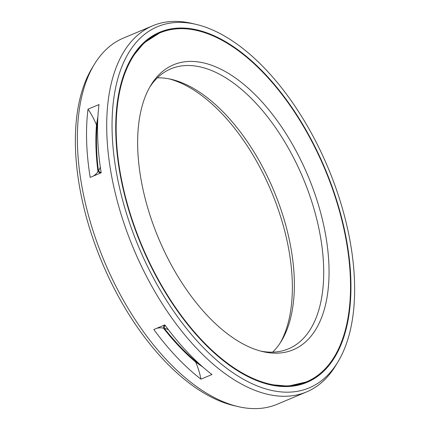 <?xml version="1.0" encoding="UTF-8"?>
<svg xmlns="http://www.w3.org/2000/svg" width="430" height="430" viewBox="0 0 430 430"><rect width="100%" height="100%" fill="white"/><g stroke="black" fill="none" stroke-linecap="round" stroke-linejoin="round"><path stroke-width="0.64" d="M280.247 342.877A154.547 80.98 -112.8 0 0 271.502 191.791A154.547 80.98 67.2 0 0 169.302 78.91M198.698 363.312L195.118 360.775A182.513 95.632 -112.8 0 1 164.265 328.278L164.523 325.849L165.249 325.451M195.118 360.775A46.725 24.483 67.2 0 0 194.43 359.276M168.393 329.67A46.725 24.483 67.2 0 0 164.265 328.278M101.098 172.145L100.33 172.382L98.438 170.909A182.513 95.632 -112.8 0 1 97.013 126.259L97.658 122.287M98.438 170.909A46.725 24.483 67.2 0 0 100.33 167.087M97.545 127.645A46.725 24.483 67.2 0 0 97.013 126.259M160.025 32.841A189.227 99.153 67.2 0 1 324.983 169.436A189.227 99.153 -112.8 0 1 306.66 381.738A189.227 99.153 -112.8 0 1 141.701 245.148A189.227 99.153 67.2 0 1 160.025 32.841L159.379 33.115A189.227 99.153 67.2 0 0 122.668 78.136M308.192 176.375A154.547 80.98 -112.8 0 1 262.805 351.622A154.547 80.98 -112.8 0 1 158.498 238.209A154.547 80.98 67.2 0 1 150.849 85.247A154.547 80.98 67.2 0 1 308.192 176.375M149.753 87.123A151.849 79.566 67.2 0 1 170.839 68.843A151.849 79.566 67.2 0 1 303.214 178.455A151.849 79.566 -112.8 0 1 288.508 348.821A151.849 79.566 -112.8 0 1 260.698 351.09M272.647 352.159A151.849 79.566 -112.8 0 0 281.376 341.081A151.849 79.566 -112.8 0 0 273.867 190.791A151.849 79.566 67.2 0 0 171.376 79.356A151.849 79.566 67.2 0 0 157.353 77.841M202.767 366.967L195.682 362.071A183.476 96.137 -112.8 0 1 163.438 328.106L163.808 326.026L165.168 325.343M200.955 379.158A198.574 104.049 -112.8 0 1 153.827 329.514L164.835 324.887A198.574 104.049 -112.8 0 0 211.963 374.535L200.955 379.158A46.725 24.483 67.2 0 0 195.682 362.071M163.438 328.106A46.725 24.483 67.2 0 0 156.568 328.364M93.224 176.117A46.725 24.483 67.2 0 0 97.975 171.613L99.695 172.769L101.12 172.274M97.916 116.637L96.487 124.942A46.725 24.483 67.2 0 0 88.016 109.177L99.024 104.549A198.574 104.049 -112.8 0 0 101.2 172.763L90.192 177.391A198.574 104.049 -112.8 0 1 88.016 109.177M337.894 361.969A195.876 102.636 -112.8 0 1 138.481 246.476A195.876 102.636 67.2 0 1 196.005 24.365A195.876 102.636 67.2 0 1 328.203 168.103A195.876 102.636 -112.8 0 1 337.894 361.969L335.669 365.64A198.574 104.049 -112.8 0 1 306.617 391.897A198.574 104.049 -112.8 0 1 133.504 248.556A198.574 104.049 67.2 0 1 152.736 25.768L123.383 38.103A198.574 104.049 67.2 0 0 94.331 64.36A198.574 104.049 67.2 0 0 104.157 260.892A198.574 104.049 -112.8 0 0 238.177 406.613A198.574 104.049 -112.8 0 0 277.264 404.232L306.617 391.897M97.975 171.613A183.476 96.137 -112.8 0 1 96.487 124.942M196.005 24.365L191.823 23.387A198.574 104.049 67.2 0 0 152.736 25.768M325.322 169.296A189.92 99.513 -112.8 0 1 306.934 382.377A189.92 99.513 -112.8 0 1 141.362 245.283A189.92 99.513 67.2 0 1 159.756 32.202A189.92 99.513 67.2 0 1 325.322 169.296M94.331 64.36L92.106 68.031A195.876 102.636 67.2 0 0 101.797 261.897A195.876 102.636 -112.8 0 0 233.995 405.635L238.177 406.613M97.207 120.62A179.434 94.019 67.2 0 0 95.885 140.325M198.767 364.242A179.434 94.019 -112.8 0 1 184.997 352.353M306.66 381.738L306.02 382.007A189.227 99.153 -112.8 0 1 248.169 376.728M343.371 336.717A189.92 99.513 -112.8 0 1 306.606 382.512M217.876 38.12A189.92 99.513 67.2 0 0 159.433 32.341M161.078 32.411A189.307 99.196 67.2 0 0 144.953 41.554M307.708 381.286A189.307 99.196 -112.8 0 1 289.895 386.414M131.532 58.039L143.991 42.925L159.379 33.115M306.02 382.007L288.24 386.14L268.728 384.458"/></g></svg>
